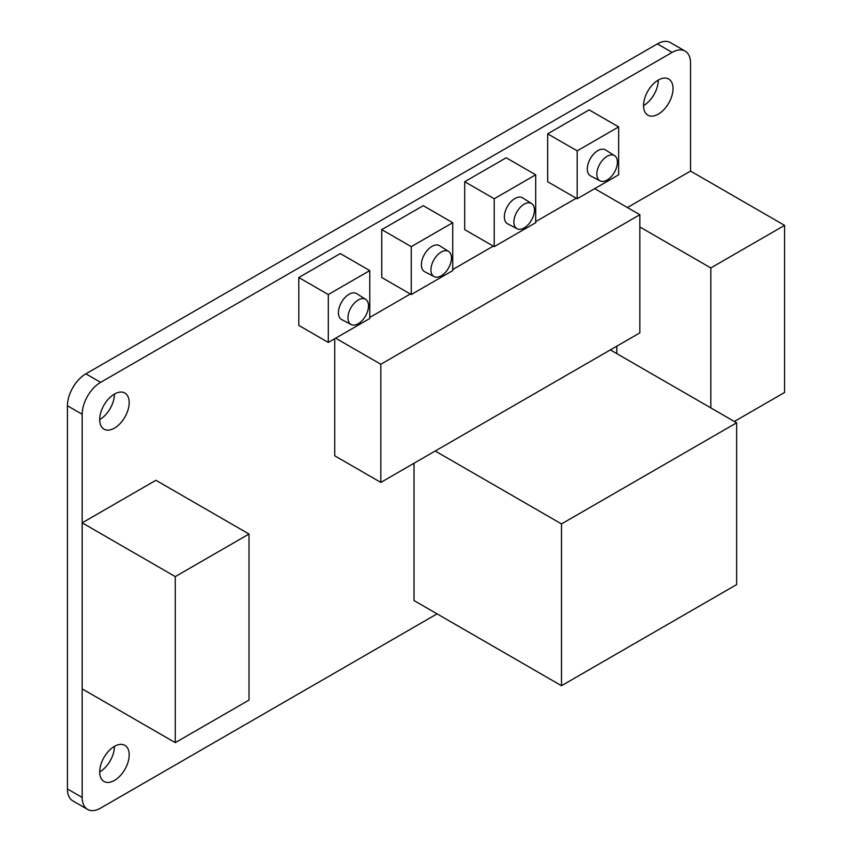 <?xml version="1.0" encoding="UTF-8"?>
<svg xmlns="http://www.w3.org/2000/svg" width="852" height="852" viewBox="0 0 852 852"><rect width="100%" height="100%" fill="white"/><g stroke="black" fill="none" stroke-linecap="round" stroke-linejoin="round"><path stroke-width="1.28" d="M658.287 114.136A20.853 12.045 120 0 0 671.908 95.765A20.853 12.045 120 0 0 668.713 79.044A20.853 12.045 120 0 0 658.287 80.077A20.853 12.045 120 0 0 644.666 98.459A20.853 12.045 120 0 0 647.861 115.169A20.853 12.045 120 0 0 658.287 114.136M643.537 105.627A20.853 12.045 120 0 0 658.287 80.077M114.445 780.432A20.853 12.045 120 0 0 128.066 762.05A20.853 12.045 120 0 0 124.871 745.34A20.853 12.045 120 0 0 114.445 746.373A20.853 12.045 120 0 0 100.813 764.755A20.853 12.045 120 0 0 104.008 781.465A20.853 12.045 120 0 0 114.445 780.432M99.695 771.923A20.853 12.045 120 0 0 114.445 746.373M114.445 428.13A20.853 12.045 120 0 0 128.066 409.748A20.853 12.045 120 0 0 124.871 393.038A20.853 12.045 120 0 0 114.445 394.071A20.853 12.045 120 0 0 100.813 412.443A20.853 12.045 120 0 0 104.008 429.163A20.853 12.045 120 0 0 114.445 428.13M99.695 419.61A20.853 12.045 120 0 0 114.445 394.071M734.339 421.474L784.575 392.474L784.575 225.365L690.546 171.082L690.546 63.048A26.071 15.048 120 0 0 685.146 51.12A26.071 15.048 120 0 0 672.111 52.409L100.611 382.356A26.071 15.048 120 0 0 82.175 414.285L67.425 405.776L67.425 788.952L82.175 797.461A26.071 15.048 120 0 0 87.575 809.4A26.071 15.048 120 0 0 100.611 808.111L437.065 613.866M82.175 414.285L82.175 797.461M672.111 52.409L657.361 43.889L85.871 373.847L100.611 382.356M87.575 809.4L72.835 800.88A26.071 15.048 -60 0 1 67.425 788.952M67.425 405.776A26.071 15.048 -60 0 1 85.871 373.847M657.361 43.889A26.071 15.048 -60 0 1 670.396 42.6L685.146 51.12M736.639 422.805L561.5 523.927L561.5 685.711L736.639 584.589L736.639 422.805L610.351 349.895M561.5 523.927L435.212 451.017M414.019 463.254L414.019 600.553L561.5 685.711M690.546 171.082L627.413 207.537M784.575 225.365L710.824 267.943L639.852 226.962M616.805 346.168L616.805 353.623M710.824 267.943L710.824 407.906M639.852 214.725L380.833 364.262L380.833 482.413L639.852 332.866L639.852 214.725L594.685 188.643M576.25 198.228L535.695 221.637M493.287 246.121L452.731 269.541M410.334 294.015L369.768 317.434M380.833 364.262L335.667 338.191M334.74 338.723L334.74 455.799L380.833 482.413M82.175 522.851L82.175 688.895L175.278 742.646L249.018 700.078L249.018 534.034L155.916 480.283L82.175 522.851L175.278 576.602L175.278 742.646M249.018 534.034L175.278 576.602M618.648 126.916L589.158 109.887L547.676 133.828L547.676 181.732L577.166 198.761L618.648 174.809L618.648 126.916L577.166 150.857L547.676 133.828M577.166 150.857L577.166 198.761M494.213 246.654L535.695 222.702L535.695 174.809L506.195 157.78L464.713 181.721L464.713 229.625L494.213 246.654L494.213 198.761L464.713 181.721M535.695 174.809L494.213 198.761M411.25 294.547L452.731 270.606L452.731 222.702L423.231 205.673L381.76 229.625L381.76 277.518L411.25 294.547L411.25 246.654L381.76 229.625M452.731 222.702L411.25 246.654M328.297 342.44L369.768 318.499L369.768 270.595L340.278 253.566L298.796 277.518L298.796 325.411L328.297 342.44L328.297 294.547L298.796 277.518M369.768 270.595L328.297 294.547M607.125 180.028A14.537 8.392 120 0 0 616.571 167.375A14.537 8.392 120 0 0 614.569 155.671A14.537 8.392 120 0 0 607.125 156.289A14.537 8.392 120 0 0 597.582 169.26A14.537 8.392 120 0 0 600.042 180.848A14.537 8.392 120 0 0 607.125 180.028M614.569 155.671L605.591 149.963A14.995 8.658 120 0 0 597.912 150.591A14.995 8.658 120 0 0 588.072 163.967A14.995 8.658 120 0 0 590.606 175.917L600.042 180.848M524.172 227.921A14.537 8.392 120 0 0 533.618 215.279A14.537 8.392 120 0 0 531.616 203.575A14.537 8.392 120 0 0 524.172 204.182A14.537 8.392 120 0 0 514.629 217.154A14.537 8.392 120 0 0 517.079 228.741A14.537 8.392 120 0 0 524.172 227.921M531.616 203.575L522.627 197.856A14.995 8.658 120 0 0 514.949 198.495A14.995 8.658 120 0 0 505.108 211.871A14.995 8.658 120 0 0 507.643 223.82L517.079 228.741M441.208 275.814A14.537 8.392 120 0 0 450.655 263.172A14.537 8.392 120 0 0 448.653 251.468A14.537 8.392 120 0 0 441.208 252.075A14.537 8.392 120 0 0 431.666 265.057A14.537 8.392 120 0 0 434.126 276.634A14.537 8.392 120 0 0 441.208 275.814M448.653 251.468L439.675 245.759A14.995 8.658 120 0 0 431.996 246.388A14.995 8.658 120 0 0 422.145 259.764A14.995 8.658 120 0 0 424.679 271.713L434.126 276.634M358.245 323.717A14.537 8.392 120 0 0 367.691 311.065A14.537 8.392 120 0 0 365.7 299.361A14.537 8.392 120 0 0 358.245 299.979A14.537 8.392 120 0 0 348.702 312.95A14.537 8.392 120 0 0 351.162 324.537A14.537 8.392 120 0 0 358.245 323.717M365.7 299.361L356.711 293.652A14.995 8.658 120 0 0 349.032 294.281A14.995 8.658 120 0 0 339.192 307.657A14.995 8.658 120 0 0 341.727 319.606L351.162 324.537"/></g></svg>
